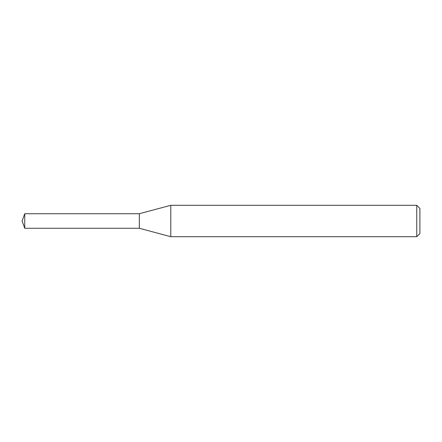 <?xml version="1.0" encoding="UTF-8"?>
<svg xmlns="http://www.w3.org/2000/svg" width="442" height="442" viewBox="0 0 442 442"><rect width="100%" height="100%" fill="white"/><g stroke="black" fill="none" stroke-linecap="round" stroke-linejoin="round"><path stroke-width="0.66" d="M170.794 236.702L170.794 205.298L416.762 205.298L416.762 236.702L170.794 236.702L139.346 228.276L139.346 213.724L170.794 205.298M416.762 205.298L419.9 208.436L419.9 233.564L416.762 236.702M139.346 228.276L139.346 213.724L24.746 213.724L24.746 228.276L139.346 228.276M24.746 228.276L22.1 221L24.746 213.724"/></g></svg>
